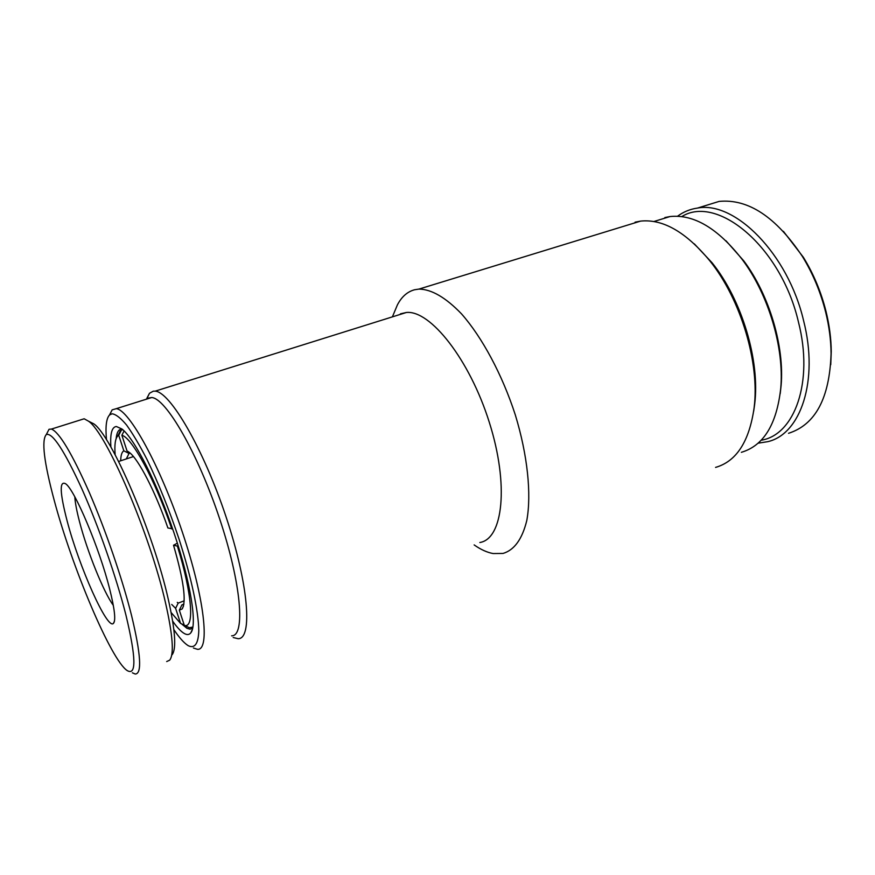 <?xml version="1.0" encoding="UTF-8"?>
<svg xmlns="http://www.w3.org/2000/svg" width="875" height="875" viewBox="0 0 875 875"><rect width="100%" height="100%" fill="white"/><g stroke="black" fill="none" stroke-linecap="round" stroke-linejoin="round"><path stroke-width="1.31" d="M783.409 231.339L803.37 257.283C813.662 274.017 821.242 292.217 826.131 311.883C829.434 325.489 831.141 338.723 831.25 351.586L830.747 364.711M705.381 205.647L719.108 201.414C748.18 198.581 775.917 216.88 802.32 256.32C812.93 273.591 820.75 292.37 825.792 312.659C829.205 326.692 830.966 340.342 831.075 353.62C829.62 398.147 815.434 424.714 788.528 433.3M677.545 216.223C683.484 211.827 690.145 209.114 697.517 208.075C734.803 200.703 787.992 253.728 803.6 320.72C819.044 380.822 800.537 434.252 767.769 441.667L758.1 443.188M681.778 216.584C717.292 194.217 781.08 246.838 798.427 321.934C813.958 382.145 794.478 435.05 761.162 440.234M177.373 543.178L173.523 545.234C183.673 580.223 186.55 601.464 182.175 608.945L179.331 610.17L181.902 604.887L183.881 604.133M179.331 610.17L184.33 625.395L189.394 627.714L192.916 627.069M178.347 546.273L173.523 545.234M127.706 451.314L129.259 452.364C138.512 459.134 155.367 491.63 167.902 527.975L172.616 528.828M124.108 430.916L121.877 435.258L127.039 450.986M120.695 460.786C120.816 455.252 121.866 451.938 123.845 450.844L129.03 453.447L130.123 453.086M123.845 450.844L118.727 435.291L121.373 430.139L122.784 429.68M184.188 600.83L178.172 603.116L175.613 608.344L171.73 604.472M184.231 625.078L180.567 623.405L175.613 608.344M183.848 604.352L181.902 604.887M177.505 546.47C192.358 594.464 194.567 628.797 184.33 625.395M121.877 435.258C132.048 437.664 155.105 479.959 171.817 529.014M126.306 458.927L129.03 453.447M178.172 603.116L177.275 602.372M118.125 435.225L121.373 430.139M115.15 454.803C114.384 444.85 115.248 438.583 117.753 435.98L118.727 435.291M180.567 623.405L171.128 612.533M113.323 605.358C103.622 592.244 87.248 551.545 79.559 521.861C76.77 511.208 75.184 502.873 74.802 496.825M109.637 588.897C114.712 609.109 115.97 620.616 113.422 623.394C107.33 630.295 79.002 566.541 67.102 520.844C59.795 492.723 59.314 480.375 65.647 483.787C74.648 489.552 99.52 548.439 109.637 588.897M125.891 614.895C116.353 577.237 98.569 526.258 81.922 488.939C64.312 450.548 52.445 432.403 46.32 434.525C41.333 440.136 43.947 462.011 54.163 500.15C72.023 567.23 110.939 659.827 127.116 670.523C136.522 676.112 136.106 657.573 125.891 614.895M132.355 672.798L135.22 674.034C142.122 673.925 140.908 654.402 131.545 615.464C122.391 578.977 105.667 530.228 89.305 492.472C71.98 453.458 59.369 432.316 51.45 429.067L49.044 429.286L46.769 433.661M166.688 661.566L169.695 660.166C174.234 654.248 172.823 635.075 165.463 602.634C149.997 534.056 106.411 432.841 88.517 421.192L84.175 418.775L80.369 419.967M172.123 654.73C176.564 648.867 175.263 630.263 168.197 598.927C153.377 532.722 111.322 435.28 93.756 423.828L88.845 421.356M110.906 447.136C110.009 433.923 111.814 427.044 116.32 426.497L121.953 428.991C134.542 438.648 157.445 483.591 174.059 533.039C190.739 582.498 197.4 625.056 190.827 632.833C189.252 634.812 187.097 635.053 184.373 633.544C181.048 631.663 177.144 627.528 172.67 621.162M122.161 429.155L121.548 429.133C118.541 429.33 116.747 432.502 116.145 438.648M181.486 623.831L186.933 628.305L189.973 629.202L192.741 628.02M173.863 629.628C179.014 637.295 183.553 642.491 187.491 645.192L188.388 645.761C194.677 648.769 198.406 643.77 198.789 630.623C198.516 611.275 191.308 577.237 179.091 539.23C169.247 509.906 158.572 483.35 147.055 459.572C139.683 445.288 132.847 433.77 126.569 425.02C120.761 418.097 115.948 414.345 112.142 413.777L109.594 414.936C106.323 418.272 105.295 426.562 106.498 439.819M109.495 415.012L112.153 409.861L116.277 408.669C129.15 409.719 160.136 465.817 182.273 531.88C204.553 597.953 210.23 650.366 197.564 649.327L193.408 648.014M148.148 398.125L151.659 397.534C165.889 398.114 197.816 453.162 219.548 518.514C241.423 583.877 245.569 636.278 231.623 635.83M146.716 398.584L149.505 393.269L153.311 391.169L155.138 391.158C170.1 391.716 203.448 448.777 226.012 516.731C248.73 584.675 252.766 639.078 238.12 638.706L233.198 637.514M400.422 313.841L406.394 312.484C430.303 309.925 469.613 359.559 489.289 422.275C509.228 484.936 503.027 538.945 479.839 542.511M393.936 313.184L397.414 304.872C401.658 296.734 407.367 291.703 414.542 289.767L418.939 289.089C431.539 289.253 445.725 297.5 461.486 313.841C482.191 337.334 502.261 374.675 515.309 414.903C527.603 455.197 531.595 494.102 526.805 520.45C522.244 539.098 514.314 550.091 503.027 553.438L493.15 553.547C487.08 552.453 480.747 549.566 474.141 544.906M694.312 243.863L712.053 262.741C741.978 299.873 760.244 361.091 754.655 404.348L753.681 411.163M715.564 467.403C736.411 461.409 749.252 441.58 754.097 407.914C759.894 363.081 740.895 299.392 709.844 260.859C686.044 232.083 662.977 218.827 640.631 221.102L635.064 222.173M725.966 240.767L743.805 260.903C769.289 294.908 784.591 346.445 781.102 385.623L780.216 393.608M741.355 452.32C763.602 445.736 776.737 424.364 780.752 388.216C784.35 347.856 768.556 294.623 742.273 259.558C717.992 228.408 693.908 214.069 670.053 216.541L664.836 217.558M803.37 257.283L802.32 256.32M697.517 208.075L719.108 201.414M831.25 351.586L831.075 353.62M183.87 604.22L182.087 604.898M183.509 605.981L182.175 608.945M117.753 435.98L120.291 430.894M114.428 621.272L113.422 623.394M46.32 434.525L49.044 429.286M84.175 418.775L51.45 429.067M133.438 456.575L118.606 461.475M93.756 423.828L88.517 421.192M712.053 262.741L709.844 260.859M754.655 404.348L754.097 407.914M743.805 260.903L742.273 259.558M781.102 385.623L780.752 388.216M151.659 397.534L116.277 408.669M406.394 312.484L155.138 391.158M653.931 221.506L670.053 216.541M418.939 289.089L640.631 221.102M192.577 628.184L189.973 629.202M392.645 316.269L397.414 304.872M146.902 398.519L149.505 393.269M109.594 414.936L112.153 409.861M192.5 629.059L190.827 632.833"/></g></svg>
